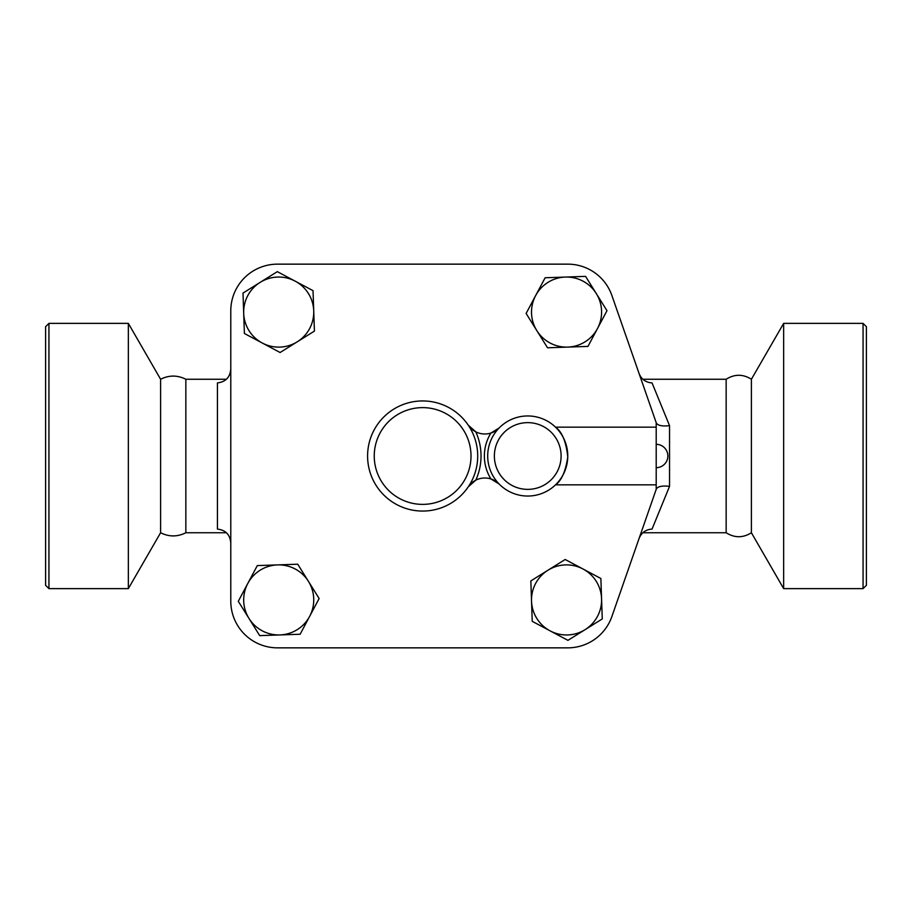 <?xml version="1.0" encoding="UTF-8"?>
<svg xmlns="http://www.w3.org/2000/svg" width="912" height="912" viewBox="0 0 912 912"><rect width="100%" height="100%" fill="white"/><g stroke="black" fill="none" stroke-linecap="round" stroke-linejoin="round"><path stroke-width="1.37" d="M48.94 456L48.94 323.372L45.6 326.713L45.6 585.287L48.94 588.628L48.94 456M160.603 532.745C169.016 536.963 177.43 536.963 185.843 532.745L185.843 379.255C177.43 375.037 169.016 375.037 160.603 379.255L160.603 532.745L128.341 588.628L128.341 323.372L48.94 323.372M863.06 588.628L866.4 585.287L866.4 326.713L863.06 323.372L863.06 588.628L783.659 588.628L783.659 323.372L863.06 323.372M751.397 532.745C742.984 538.034 734.57 538.034 726.157 532.745L726.157 379.255C734.57 373.966 742.984 373.966 751.397 379.255L751.397 532.745L783.659 588.628M295.18 281.158L313.033 290.666L313.728 310.878A35.032 35.032 0 0 0 260.171 282.355L277.328 271.651L295.18 281.158M314.423 331.09L297.266 341.806A35.032 35.032 0 0 0 313.728 310.878L314.423 331.09M280.098 352.511L262.246 343.003A35.032 35.032 0 0 0 297.266 341.806L280.098 352.511M243.698 313.283L243.014 293.071L260.171 282.355A35.032 35.032 0 0 0 262.246 343.003L244.393 333.496L243.698 313.283M597.474 328.548L587.966 346.4L567.754 347.096A35.032 35.032 0 0 0 596.277 293.539L606.982 310.696L597.474 328.548M547.542 347.791L536.826 330.623A35.032 35.032 0 0 0 567.754 347.096L547.542 347.791M526.121 313.466L535.629 295.613A35.032 35.032 0 0 0 536.826 330.623L526.121 313.466M565.349 277.066L585.572 276.37L596.277 293.539A35.032 35.032 0 0 0 535.629 295.613L545.137 277.761L565.349 277.066M550.084 630.842L532.232 621.334L531.536 601.122A35.032 35.032 0 0 0 585.105 629.645L567.937 640.349L550.084 630.842M530.841 580.91L548.009 570.194A35.032 35.032 0 0 0 531.536 601.122L530.841 580.91M565.166 559.489L583.019 568.997A35.032 35.032 0 0 0 548.009 570.194L565.166 559.489M601.567 598.717L602.262 618.929L585.105 629.645A35.032 35.032 0 0 0 583.019 568.997L600.871 578.504L601.567 598.717M555.499 484.842C561.53 480.635 565.611 471.356 567.766 457.015C566.135 441.704 562.043 431.752 555.499 427.158L656.195 427.158L656.195 484.842L555.499 484.842M247.79 583.452L257.298 565.6L277.51 564.904A35.032 35.032 0 0 0 248.999 618.461L238.283 601.304L247.79 583.452M297.734 564.209L308.438 581.377A35.032 35.032 0 0 0 277.51 564.904L297.734 564.209M319.143 598.534L309.635 616.387A35.032 35.032 0 0 0 308.438 581.377L319.143 598.534M279.916 634.934L259.703 635.63L248.999 618.461A35.032 35.032 0 0 0 309.635 616.387L300.128 634.239L279.916 634.934M499.138 427.979L490.941 433.04A20.018 20.018 0 0 0 499.138 427.979A40.037 40.037 0 0 0 499.138 484.021A40.037 40.037 0 0 0 555.955 484.409A40.037 40.037 0 0 0 555.955 427.591A40.037 40.037 0 0 0 499.138 427.979A40.037 40.037 0 0 1 555.955 427.591A40.037 40.037 0 0 1 555.955 484.409A40.037 40.037 0 0 1 499.138 484.021A20.018 20.018 0 0 0 490.941 478.96L499.138 484.021M475.779 431.821A20.018 20.018 0 0 0 490.941 433.04A43.377 43.377 0 0 0 490.941 478.96A20.018 20.018 0 0 0 468.255 486.826L475.779 480.179A58.391 58.391 0 0 0 475.779 431.821L468.255 425.174A55.051 55.051 0 0 0 386.266 414.675A55.051 55.051 0 0 0 386.266 497.325A55.051 55.051 0 0 0 468.255 425.174A20.018 20.018 0 0 0 475.779 431.821M656.195 484.842L656.195 489.368L611.884 616.512A46.717 46.717 0 0 1 567.777 647.851L277.487 647.851A46.717 46.717 0 0 1 230.782 601.145L230.782 310.855A46.717 46.717 0 0 1 277.487 264.149L567.777 264.149A46.717 46.717 0 0 1 611.884 295.488L656.309 422.963C657.848 425.585 662.26 426.474 669.545 425.653L652.046 382.903C645.73 382.481 641.398 379.312 639.027 373.384M230.782 601.145L230.782 310.855M277.487 264.149L567.777 264.149M656.195 422.632L656.195 427.158M656.195 489.368L611.884 616.512M567.777 647.851L277.487 647.851M656.309 489.037C657.848 486.415 662.26 485.526 669.545 486.347L669.545 425.653M639.027 538.616C641.387 532.688 645.719 529.519 652.046 529.097L669.545 486.347M230.782 368.995C230.098 377.306 225.652 381.946 217.432 382.903L217.432 529.097C225.652 530.054 230.098 534.694 230.782 543.005M561.108 456A33.368 33.368 0 0 1 515.12 486.894A33.368 33.368 0 0 1 503.903 432.653A33.368 33.368 0 0 1 561.108 456M471.014 456A48.382 48.382 0 0 1 384.146 485.321A48.382 48.382 0 0 1 407.162 410.161A48.382 48.382 0 0 1 471.014 456M128.341 588.628L48.94 588.628M160.603 379.255L128.341 323.372M751.397 379.255L783.659 323.372M656.195 467.674A11.674 11.674 0 0 0 667.869 456A11.674 11.674 0 0 0 656.195 444.326M726.157 379.255L642.892 379.255M726.157 532.745L642.892 532.745M226.415 379.255L185.843 379.255M226.415 532.745L185.843 532.745"/></g></svg>

